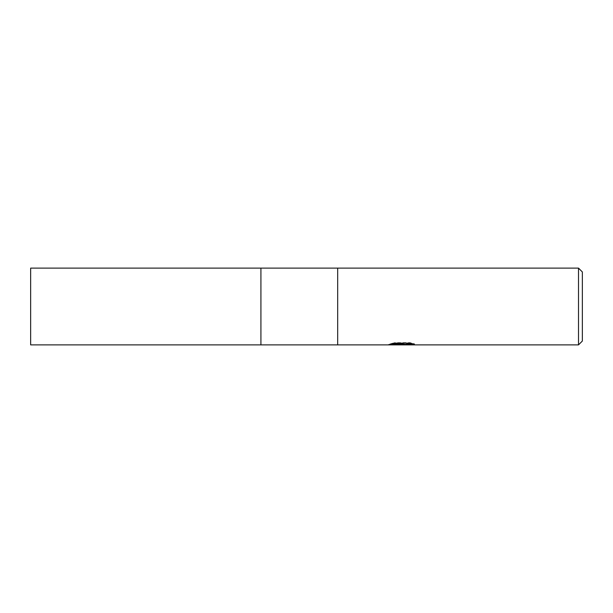 <?xml version="1.0" encoding="UTF-8"?>
<svg xmlns="http://www.w3.org/2000/svg" width="613" height="613" viewBox="0 0 613 613"><rect width="100%" height="100%" fill="white"/><g stroke="black" fill="none" stroke-linecap="round" stroke-linejoin="round"><path stroke-width="0.46" stroke-dasharray="3.06 2.3" d="M401.392 344.268L411.737 343.357L411.737 344.092L405.714 344.399M411.737 344.092L411.737 344.575L411.737 343.847L404.703 344.399M405.683 344.881L411.737 344.575M412.296 343.663L414.442 343.778L410.051 342.644L394.91 342.644L394.91 343.142M410.051 342.644L410.051 343.142M414.442 343.778L414.442 344.268M397.186 344.498L394.213 343.15L394.213 342.644L399.829 344.399M399.898 344.881L388.588 344.881L388.588 344.399L399.155 344.399M411.737 343.357L411.737 343.847M405.745 344.881L401.63 344.881M394.91 342.644L390.91 343.663L392.672 343.663M403.185 343.663L388.588 344.399M389.653 344.054L394.718 342.529M390.91 343.663L390.91 344.146M388.857 344.322L388.857 344.797M394.718 343.035L389.653 344.537M337.686 268.119L337.686 344.881L337.686 268.119M578.511 268.119L578.511 344.881M582.35 271.957L582.35 341.043M260.923 268.119L260.923 344.881L260.923 268.119M30.65 268.119L30.65 344.881M401.569 344.858L401.569 344.376M401.645 344.399L402.243 344.399"/><path stroke-width="0.92" d="M578.511 344.881L260.923 344.881L260.923 268.119L578.511 268.119L582.35 271.957L582.35 341.043L578.511 344.881L578.511 268.119M337.686 344.881L337.686 268.119L337.686 344.881M402.243 344.567L388.596 344.881L403.185 344.146L390.91 344.146L394.91 343.142L410.051 343.142L414.442 344.268L401.63 344.881L402.243 344.215M399.768 344.881L397.186 344.498M399.155 344.399L401.392 344.268M404.703 344.399L401.668 344.881M405.568 344.858L405.568 344.376L407.369 343.97L412.296 343.663M392.672 343.663L403.185 343.663L403.185 344.146M260.923 344.881L30.65 344.881L30.65 268.119L260.923 268.119L260.923 344.881M402.243 344.399L405.568 344.399"/></g></svg>
